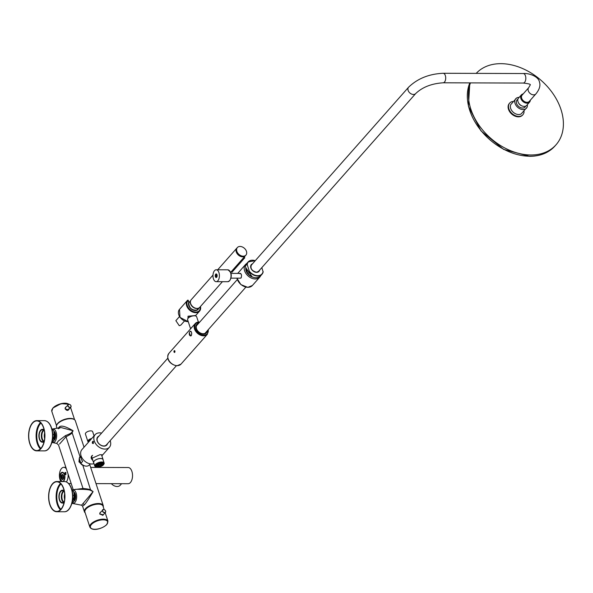 <?xml version="1.0" encoding="UTF-8"?>
<svg xmlns="http://www.w3.org/2000/svg" width="593" height="593" viewBox="0 0 593 593"><rect width="100%" height="100%" fill="white"/><g stroke="black" fill="none" stroke-linecap="round" stroke-linejoin="round"><path stroke-width="0.89" d="M206.623 332.08A6.427 4.603 -138.5 0 1 206.105 333.17M207.194 330.879A6.427 4.603 -138.5 0 1 206.334 332.932A6.427 4.603 -138.5 0 1 200.827 333.614A6.427 4.603 -138.5 0 1 196.113 328.655A6.427 4.603 -138.5 0 1 196.706 324.423A6.427 4.603 -138.5 0 1 198.64 323.311M196.498 324.682A6.427 4.603 -138.5 0 1 197.513 324.03M206.927 331.183A6.189 4.433 -138.5 0 1 206.156 332.777L205.719 333.273A6.189 4.433 -138.5 0 1 205.089 333.822M198.373 323.615A6.189 4.433 41.5 0 0 196.883 324.579L196.446 325.075A6.189 4.433 41.5 0 0 195.979 325.772M189.308 332.866L190.575 335.949L191.339 335.594C191.984 332.636 191.539 331.287 190.005 331.539M190.598 331.183L190.16 331.383M174.075 352.109L174.876 352.168L174.386 350.671M174.824 350.811L174.468 350.633A0.904 0.489 -89.8 0 0 174.216 350.767A0.904 0.489 -89.8 0 0 174.157 350.841A0.904 0.489 -89.8 0 0 174.127 350.893M193.844 325.142L190.561 328.7L187.618 319.753A4.759 2.098 -18.2 0 1 188.137 318.256A4.759 2.098 -18.2 0 1 192.955 315.906A4.759 2.098 -18.2 0 1 196.661 316.781L198.381 321.999M167.849 358.142L97.875 437.308A5.715 4.092 41.5 0 0 98.164 442.712A5.715 4.092 41.5 0 0 103.76 445.966A5.715 4.092 41.5 0 0 106.436 444.876L176.41 365.711M246.681 263.566A9.518 6.827 -138.5 0 0 245.495 264.545A9.518 6.827 -138.5 0 0 245.984 273.551A9.518 6.827 -138.5 0 0 255.301 278.969A9.518 6.827 41.5 0 0 259.764 277.153A9.518 6.827 41.5 0 0 260.594 275.864M240.098 278.176L241.166 277.865C241.87 274.848 241.418 273.469 239.809 273.729M245.999 268.155A7.331 5.255 41.5 0 0 246.199 270.934M246.651 272.009A7.094 5.085 -138.5 0 1 246.088 268.421M246.347 269.222A7.094 5.085 41.5 0 0 247.407 272.439M245.398 266.02L246.555 263.707A9.28 6.656 41.5 0 0 245.428 265.953L246.962 264.211L247.214 264.522L249.512 271.972L247.978 273.707L247.726 273.403L245.458 266.516M261.839 267.621L263.136 272.009A9.28 6.656 -138.5 0 1 262.002 274.262L260.468 276.004A9.28 6.656 41.5 0 1 247.978 273.707L247.726 273.403M263.136 272.009L263.099 271.453A9.043 6.486 41.5 0 1 257.696 275.701A9.043 6.486 41.5 0 1 249.483 271.409M206.594 331.561A5.952 4.262 -138.5 0 1 205.971 332.621A5.952 4.262 -138.5 0 1 203.191 333.748A5.952 4.262 41.5 0 1 197.365 330.368A5.952 4.262 41.5 0 1 197.054 324.742A5.952 4.262 41.5 0 1 198.032 324M196.883 324.579A6.189 4.433 41.5 0 0 197.195 330.427A6.189 4.433 41.5 0 0 203.258 333.948A6.189 4.433 -138.5 0 0 206.156 332.777M191.665 333.088A2.261 1.223 90.2 0 1 191.102 335.497A2.261 1.223 90.2 0 1 190.464 335.823A2.261 1.223 90.2 0 1 189.293 334.178A2.261 1.223 90.2 0 1 189.834 331.635A2.261 1.223 90.2 0 1 190.479 331.302A2.261 1.223 90.2 0 1 191.331 331.954M230.951 278.147L240.617 278.176A2.379 1.282 -89.8 0 0 240.736 278.169M217.09 275.078A2.142 1.156 -89.8 0 0 217.09 276.368M174.12 352.175A0.904 0.489 -89.8 0 0 174.149 352.227A0.904 0.489 -89.8 0 0 174.461 352.442A0.904 0.489 -89.8 0 0 174.72 352.309A0.904 0.489 -89.8 0 0 174.935 351.293A0.904 0.489 -89.8 0 0 174.468 350.633L174.527 350.633M174.149 350.863A0.786 0.423 -89.8 0 0 174.587 352.205A0.786 0.423 -89.8 0 0 174.149 350.863M174.112 351.819L174.624 351.797L174.357 350.982L174.112 351.819L174.601 351.827M174.105 351.271L174.624 351.271M528.719 87.645A4.759 3.41 -138.5 0 0 528.281 90.781A4.759 3.41 -138.5 0 0 531.773 94.457A4.759 3.41 -138.5 0 0 535.857 93.946L529.26 101.41A4.759 3.41 -138.5 0 1 525.183 101.914A4.759 3.41 -138.5 0 1 521.684 98.245A4.759 3.41 -138.5 0 1 522.129 95.102L528.719 87.645L530.342 84.769M522.848 94.287A4.996 3.58 41.5 0 0 521.951 94.947A4.996 3.58 41.5 0 0 522.203 99.676A4.996 3.58 41.5 0 0 527.095 102.515A4.996 3.58 -138.5 0 0 529.438 101.566L529.215 101.818A4.996 3.58 -138.5 0 1 526.873 102.767A4.996 3.58 -138.5 0 1 521.981 99.921A4.996 3.58 -138.5 0 1 521.729 95.191A4.996 3.58 -138.5 0 1 521.84 95.073M529.986 100.588A4.996 3.58 -138.5 0 1 529.438 101.566M523.189 93.902A5.47 3.921 41.5 0 0 521.373 94.88A5.47 3.921 41.5 0 0 521.647 100.054A5.47 3.921 41.5 0 0 527.007 103.175A5.47 3.921 -138.5 0 0 529.571 102.129L526.717 105.361A5.47 3.921 -138.5 0 1 524.153 106.406A5.47 3.921 41.5 0 1 518.793 103.293A5.47 3.921 41.5 0 1 518.512 98.112L521.373 94.88M530.32 100.202A5.47 3.921 -138.5 0 1 529.571 102.129M518.638 103.056A4.047 2.898 41.5 0 0 521.796 105.843M217.861 280.793A5.952 3.217 90.2 0 1 216.171 281.668A5.952 3.217 90.2 0 1 213.095 277.331A5.952 3.217 90.2 0 1 214.525 270.645A5.952 3.217 -89.8 0 1 216.208 269.771A5.952 3.217 -89.8 0 1 219.291 274.107A5.952 3.217 -89.8 0 1 217.861 280.793M216.69 277.242A1.786 0.964 90.2 0 1 215.363 276.657A1.786 0.964 90.2 0 1 215.689 274.196A1.786 0.964 90.2 0 1 216.816 274.351A1.786 0.964 90.2 0 1 216.801 277.094A1.786 0.964 90.2 0 1 216.69 277.242M216.86 276.99A1.549 0.838 90.2 0 1 216.823 277.042A1.549 0.838 90.2 0 1 216.386 277.265A1.549 0.838 90.2 0 1 215.585 276.138A1.549 0.838 90.2 0 1 215.956 274.403A1.549 0.838 90.2 0 1 216.393 274.174A1.549 0.838 90.2 0 1 216.875 274.455M216.727 274.3A1.549 0.838 -89.8 0 0 216.615 274.403A1.549 0.838 90.2 0 0 216.519 274.537A1.549 0.838 90.2 0 0 216.512 276.909A1.549 0.838 90.2 0 0 216.719 277.146A2.431 1.312 90.2 0 1 216.734 274.307M222.412 281.69L199.73 307.337A5.715 4.092 -138.5 0 1 197.054 308.427A5.715 4.092 41.5 0 1 191.465 305.173A5.715 4.092 41.5 0 1 191.176 299.769L212.991 275.1M245.369 255.739A5.715 4.092 -138.5 0 1 245.354 255.753A5.715 4.092 -138.5 0 1 242.678 256.843A5.715 4.092 -138.5 0 1 237.089 253.589A5.715 4.092 -138.5 0 1 236.8 248.185A5.715 4.092 -138.5 0 1 236.807 248.171L217.705 269.778M190.561 300.836A5.596 4.01 -138.5 0 0 191.687 305.869A5.596 4.01 -138.5 0 0 196.802 308.568A5.596 4.01 41.5 0 0 198.744 308.071M198.996 307.937L197.499 309.435A5.433 3.892 -138.5 0 1 196.394 310.124A5.433 3.892 -138.5 0 1 195.067 310.339A5.433 3.892 -138.5 0 1 188.811 303.423A5.433 3.892 -138.5 0 1 189.004 302.845L188.982 302.667M179.471 316.588L175.862 320.672L179.294 325.72L180.85 325.09L184.46 321.006M195.557 315.928L195.423 315.513L188.181 316.38L188.003 318.411M195.431 315.558L188.025 316.21L187.959 318.478M200.471 306.499A8.094 5.797 -138.5 0 1 199.53 311.155A8.094 5.797 -138.5 0 1 189.627 310.132A8.094 5.797 -138.5 0 1 187.41 300.429A8.094 5.797 -138.5 0 1 187.521 300.303L188.092 300.377A7.613 5.456 41.5 0 0 192.228 311.103A7.613 5.456 41.5 0 0 200.36 306.625M188.878 302.46L187.796 300.228M245.376 255.731A5.715 4.092 -138.5 0 1 242.7 256.813A5.715 4.092 -138.5 0 1 237.111 253.567A5.715 4.092 -138.5 0 1 236.822 248.163L237.37 247.54A5.715 4.092 41.5 0 0 237.66 252.944A5.715 4.092 41.5 0 0 243.249 256.191A5.715 4.092 -138.5 0 0 245.925 255.109L245.376 255.731M237.37 247.54A5.715 4.092 41.5 0 1 240.046 246.451A5.715 4.092 -138.5 0 1 245.643 249.705A5.715 4.092 -138.5 0 1 245.925 255.109M244.212 258.111L244.479 258.378L244.739 257.518L244.057 257.221M242.011 260.594L242.285 260.868L242.537 260.001L241.855 259.712L243.382 259.623L243.641 258.756L242.96 258.466M239.817 263.084L240.083 263.351L240.343 262.491L239.654 262.195M237.615 265.568L237.882 265.842L238.141 264.975L237.459 264.686M235.414 268.058L235.68 268.325L235.94 267.465L235.258 267.169M233.212 270.541L233.479 270.816L233.738 269.948L233.056 269.659M232.115 271.787L232.382 272.061L232.641 271.194L231.959 270.905L233.479 270.816M234.317 269.304L234.583 269.57L234.843 268.703L234.161 268.414M236.511 266.813L236.785 267.087L237.037 266.22L236.355 265.931M238.712 264.33L238.979 264.597L239.238 263.729L238.556 263.44M240.914 261.839L241.181 262.113L241.44 261.246L240.758 260.957M470.434 82.887A53.548 38.382 41.5 0 0 482.813 130.208A53.548 38.382 41.5 0 0 530.92 154.981A53.548 38.382 41.5 0 0 556.034 144.788A53.548 38.382 41.5 0 0 553.321 94.139A53.548 38.382 41.5 0 0 500.9 63.666A53.548 38.382 41.5 0 0 476.216 73.384M509.506 103.286A8.806 6.308 41.5 0 0 509.313 103.493A8.806 6.308 41.5 0 0 509.758 111.825A8.806 6.308 41.5 0 0 518.378 116.836A8.806 6.308 41.5 0 0 522.507 115.153A8.806 6.308 41.5 0 0 522.692 114.938M512.7 101.477A8.806 6.308 41.5 0 0 509.683 103.071A8.806 6.308 41.5 0 0 510.136 111.395A8.806 6.308 41.5 0 0 518.749 116.413A8.806 6.308 -138.5 0 0 522.885 114.731A8.806 6.308 -138.5 0 0 524.093 111.543M521.21 113.878A7.138 5.115 -138.5 0 1 518.682 114.538A7.138 5.115 41.5 0 1 512.13 111.069A7.138 5.115 41.5 0 1 510.743 104.627L516.547 98.06A7.138 5.115 41.5 0 0 515.71 104.894A7.138 5.115 41.5 0 0 523.078 109.564A7.138 5.115 -138.5 0 0 527.014 107.311L521.21 113.878M519.149 97.393A7.138 5.115 -138.5 0 0 519.075 97.393A7.138 5.115 41.5 0 0 516.547 98.06M527.355 104.642A7.138 5.115 -138.5 0 1 527.014 107.311M525.62 106.132A5.352 3.84 -138.5 0 1 522.574 108.045A5.352 3.84 41.5 0 1 516.977 104.405A5.352 3.84 41.5 0 1 517.882 99.298M104.123 463.022L102.989 459.568A4.9 2.164 161.8 0 0 100.595 458.537A4.9 2.164 -18.2 0 0 95.643 459.946A4.9 2.164 -18.2 0 0 93.672 462.629L94.806 466.083A4.9 2.164 -18.2 0 1 96.778 463.392A4.9 2.164 -18.2 0 1 101.729 461.984A4.9 2.164 -18.2 0 1 104.123 463.022A4.9 2.164 -18.2 0 1 103.849 464.223A4.9 2.164 -18.2 0 1 103.738 464.378M101.67 462.444A4.566 2.016 -18.2 0 1 103.649 464.534A4.566 2.016 -18.2 0 1 97.445 467.225A4.566 2.016 -18.2 0 1 96.088 467.017A4.566 2.016 -18.2 0 1 96.222 464.334A4.566 2.016 -18.2 0 1 101.67 462.444M95.925 466.95A4.9 2.164 -18.2 0 1 95.74 466.891A4.9 2.164 -18.2 0 1 94.806 466.083M103.123 459.975A4.996 2.202 161.8 0 0 103.078 459.538A4.996 2.202 161.8 0 0 100.64 458.485A4.996 2.202 -18.2 0 0 95.592 459.923A4.996 2.202 -18.2 0 0 93.583 462.659A4.996 2.202 -18.2 0 0 93.805 463.037M92.056 458.011A5.381 2.372 -18.2 0 1 91.833 455.809M92.612 455.305A4.996 2.202 161.8 0 0 91.782 457.181L93.583 462.659M92.108 458.174A5.715 2.52 -18.2 0 1 91.085 457.336M91.47 457.826A5.952 2.624 -18.2 0 1 91.07 457.544M92.879 460.516L91.233 458.567L99.987 454.683L102.537 454.853L101.855 455.809M101.603 433.098A9.518 6.827 41.5 0 0 99.594 432.853A9.518 6.827 41.5 0 0 95.132 434.662L81.945 449.59A9.518 6.827 41.5 0 0 82.427 458.589A9.518 6.827 41.5 0 0 91.745 464.008A9.518 6.827 41.5 0 0 94.005 463.652M95.132 434.662A9.518 6.827 41.5 0 0 95.614 443.668A9.518 6.827 41.5 0 0 104.939 449.086A9.518 6.827 41.5 0 0 109.401 447.278A9.518 6.827 41.5 0 0 110.165 440.666M93.346 443.482L93.397 441.444L92.656 441.385C92.026 442.978 92.256 443.675 93.346 443.482M105.754 445.447A5.596 4.01 -138.5 0 1 105.272 445.81M106.362 444.958A5.737 4.114 -138.5 0 1 105.902 445.491M98.104 437.056A5.834 4.181 41.5 0 0 97.63 437.426M106.666 444.624A5.834 4.181 -138.5 0 1 106.355 445.135M97.334 437.916A5.737 4.114 -138.5 0 1 97.808 437.397M106.992 444.246A5.834 4.181 -138.5 0 1 106.525 444.958A5.834 4.181 -138.5 0 1 103.79 446.069A5.834 4.181 -138.5 0 1 98.082 442.749A5.834 4.181 -138.5 0 1 97.786 437.234A5.834 4.181 -138.5 0 1 98.431 436.685M107.518 443.653A6.071 4.351 -138.5 0 1 103.968 446.144A6.071 4.351 -138.5 0 1 97.519 441.829A6.071 4.351 -138.5 0 1 98.957 436.085M97.096 438.575A5.596 4.01 -138.5 0 1 97.393 438.057M93.457 441.54A1.067 0.578 90.2 0 0 93.138 441.362A1.067 0.578 90.2 0 0 92.834 441.526A1.067 0.578 -89.8 0 0 92.582 442.726A1.067 0.578 -89.8 0 0 93.131 443.505A1.067 0.578 -89.8 0 0 93.435 443.349A1.067 0.578 90.2 0 0 93.464 443.319M97.675 466.958A4.069 1.794 -18.2 0 1 95.91 465.105A4.069 1.794 -18.2 0 1 101.433 462.71A4.069 1.794 -18.2 0 1 102.648 462.888A4.069 1.794 -18.2 0 1 102.522 465.275A4.069 1.794 -18.2 0 1 97.675 466.958M96.288 465.928A3.595 1.586 -18.2 0 1 96.007 465.549A3.595 1.586 -18.2 0 1 96.088 464.875M102.374 462.807A3.595 1.586 -18.2 0 1 102.834 463.303A3.595 1.586 -18.2 0 1 102.841 463.778M102.671 463.029L102.811 463.452A3.521 1.557 161.8 0 1 101.388 465.379A3.521 1.557 161.8 0 1 97.838 466.387A3.521 1.557 -18.2 0 1 96.118 465.653A3.521 1.557 -18.2 0 1 96.97 464.104M102.811 463.452A3.521 1.557 161.8 0 0 101.21 462.71M98.305 466.091A2.95 1.305 161.8 0 0 101.826 464.682L99.557 464.675L98.305 466.091M102.048 464.43A2.95 1.305 161.8 0 0 102.27 463.63A2.95 1.305 161.8 0 0 101.025 463.014L99.772 464.423L102.048 464.43L101.781 463.622L100.491 463.615M97.096 464.415A2.95 1.305 -18.2 0 1 100.625 463.014L99.372 464.423L97.096 464.415M97.904 466.083A2.95 1.305 -18.2 0 1 96.659 465.468A2.95 1.305 -18.2 0 1 96.881 464.667L99.15 464.675L97.904 466.083L97.637 465.275L98.171 464.667M99.483 463.192L98.312 463.607M99.372 464.423L99.105 463.615M89.091 441.392A2.854 1.26 -18.2 0 1 88.713 440.992A2.854 1.26 -18.2 0 1 88.802 440.391M88.928 441.681A3.091 1.364 -18.2 0 1 88.72 440.503A3.091 1.364 -18.2 0 1 91.381 438.909M88.557 442.104A3.81 1.683 -18.2 0 1 87.875 441.488A3.81 1.683 -18.2 0 1 91.759 438.486M87.875 441.488L85.422 434.039A3.81 1.683 -18.2 0 1 86.956 431.949A3.81 1.683 -18.2 0 1 90.796 430.859A3.81 1.683 161.8 0 1 92.656 431.66L94.05 435.892M111.343 483.658A6.664 4.774 41.5 0 0 117.117 486.505A6.664 4.774 41.5 0 0 120.246 485.23L121.602 483.695M120.438 483.688A6.664 4.774 -138.5 0 1 119.534 483.762A6.664 4.774 41.5 0 1 118.585 483.688M60.901 481.523A8.094 4.373 90.2 0 1 61.516 468.514A8.094 4.373 90.2 0 1 63.814 467.321A8.094 4.373 90.2 0 1 66.364 468.855M90.677 467.41L128.184 467.529A8.094 4.373 90.2 0 1 131.898 471.398A8.094 4.373 90.2 0 1 130.43 482.524A8.094 4.373 90.2 0 1 128.132 483.718L96.007 483.614M68.106 474.163A8.094 4.373 90.2 0 1 66.357 481.939M65.816 474.652C64.793 474.793 64.548 474.052 65.082 472.421L65.905 472.532L65.816 474.652M65.949 474.452L65.349 472.628L65.964 472.636M100.943 504.473A9.043 3.988 161.8 0 0 98.008 503.976A9.043 3.988 161.8 0 0 85.6 509.513M85.162 512.812A9.903 4.366 -18.2 0 1 84.428 511.796A9.903 4.366 -18.2 0 1 85.503 508.675A9.903 4.366 -18.2 0 1 95.525 503.783A9.903 4.366 -18.2 0 1 103.241 505.607A9.903 4.366 -18.2 0 1 103.249 506.867M84.273 504.947L82.553 506.096L81.523 505.192L82.864 503.739A1.431 1.023 -138.5 0 1 84.273 504.947C85.97 503.212 88.913 498.772 93.101 491.612L90.981 490.085C90.403 489.44 87.749 488.899 83.013 488.476L83.124 489.366L75.822 489.284L72.635 489.885A6.827 3.684 -89.8 0 0 72.479 489.922M56.943 428.198L56.535 426.967A9.903 4.366 -18.2 0 1 57.61 423.847A9.903 4.366 -18.2 0 1 67.639 418.962A9.903 4.366 -18.2 0 1 75.348 420.785L84.043 447.218M58.603 427.887L58.84 427.583C60.227 424.907 64.971 425.959 73.087 430.733L72.109 432.682A2.379 1.208 34.5 0 1 71.634 432.364L73.087 430.733L60.797 427.479L58.218 428.776M84.977 465.95L82.887 465.475L78.965 461.828L79.269 458.448M83.361 465.616A5.47 3.921 -138.5 0 1 79.366 459.167M80.604 462.925A5.715 4.092 -138.5 0 1 79.403 459.271M90.277 463.874L89.313 464.964A6.189 4.433 -138.5 0 1 86.415 466.142A6.189 4.433 -138.5 0 1 80.885 463.311L80.529 462.243A5.715 4.092 -138.5 0 1 79.618 459.464L80.529 462.243M80.885 463.311L82.642 461.324A6.189 4.433 -138.5 0 1 81.026 456.402L79.262 458.389L79.618 459.464M79.262 458.389A6.189 4.433 -138.5 0 1 80.04 456.766L81.004 455.676M59.552 444.046L66.008 436.745C69.967 434.795 71.998 433.439 72.109 432.682L80.033 456.78M82.887 465.475L90.736 490.463C90.269 489.951 87.734 489.588 83.124 489.366M82.864 503.739L93.101 491.612L90.736 490.463M72.435 503.427A6.827 3.684 -89.8 0 0 72.591 503.464A6.827 3.684 -89.8 0 0 76.104 500.314A6.827 3.684 -89.8 0 0 76.141 493.109A6.827 3.684 -89.8 0 0 72.635 489.885M74.073 492.516A4.166 2.253 90.2 0 1 74.444 492.583M74.377 493.435A4.166 2.253 90.2 0 1 74.614 493.131A4.166 2.253 90.2 0 1 74.748 492.998M74.807 495.088L75.608 495.807M52.458 429.043A6.827 3.684 90.2 0 1 52.621 429.006A6.827 3.684 90.2 0 1 56.127 432.23A6.827 3.684 90.2 0 1 56.09 439.435A6.827 3.684 90.2 0 1 52.577 442.586A6.827 3.684 90.2 0 1 52.414 442.548M52.577 442.586L56.706 443.386L58.314 441.051L65.452 435.625C69.477 434.054 71.538 432.964 71.634 432.364M73.799 489.662L83.013 488.476L66.008 436.745A2.379 0.904 66.5 0 1 65.452 435.625M54.726 432.119A4.166 2.253 -89.8 0 0 54.6 432.253A4.166 2.253 -89.8 0 0 54.363 432.556M61.739 474.904A2.498 1.349 -89.8 0 0 61.287 478.336A2.498 1.349 -89.8 0 0 63.14 479.166A2.498 1.349 -89.8 0 0 63.592 475.727A2.498 1.349 -89.8 0 0 61.739 474.904M62.28 475.149L61.946 475.527A2.024 1.09 -89.8 0 0 61.59 476.728L61.598 477.447A2.024 1.09 -89.8 0 0 61.983 478.61L62.324 478.951A2.024 1.09 -89.8 0 0 62.665 479.055A2.024 1.09 -89.8 0 0 63.058 478.922L63.392 478.544A2.024 1.09 -89.8 0 0 63.747 477.343L63.74 476.624A2.024 1.09 -89.8 0 0 63.355 475.453L63.014 475.112A2.024 1.09 -89.8 0 0 62.673 475.008A2.024 1.09 -89.8 0 0 62.28 475.149L63.184 475.149M61.946 475.527L63.407 475.527M61.968 475.156L63.192 475.163M62.324 478.951L63.006 478.959M61.983 478.61L63.355 478.618M61.598 477.447L63.74 477.454M63.755 477.276A2.024 1.09 90.2 0 1 63.755 476.779M61.59 476.728L63.755 476.735L63.747 477.38M61.398 477.091L63.651 477.098M58.107 423.335A9.162 4.032 -18.3 0 1 72.183 418.828M56.75 425.114A9.518 4.188 161.7 0 1 57.78 423.365A9.518 4.188 -18.3 0 1 66.246 418.895A9.518 4.188 -18.3 0 1 74.199 419.481M68.647 408.792C68.328 410.949 67.135 410.949 65.067 408.785L65.949 406.939M65.126 408.792L65.653 407.272M68.462 409.845L65.148 408.859L65.393 407.495M104.131 509.55L103.012 506.133A9.518 4.195 161.8 0 0 95.592 504.384A9.518 4.195 161.8 0 0 85.955 509.083A9.518 4.195 -18.2 0 0 84.925 512.078L89.862 527.11C92.686 531.951 103.204 528.267 106.873 524.471L107.948 521.158A9.518 4.195 161.8 0 0 100.536 519.409A9.518 4.195 161.8 0 0 90.892 524.108A9.518 4.195 161.8 0 0 89.862 527.11M103.323 514.761L99.691 513.99L100.521 512.182M103.012 515.117L99.772 514.064L100.187 512.552M99.75 513.99L100.009 512.723M43.43 441.362A5.952 3.217 90.2 0 1 41.784 438.879A5.952 3.217 90.2 0 1 43.467 430.162M44.371 431.104A5.952 3.217 -89.8 0 0 42.377 429.814A5.952 3.217 -89.8 0 0 39.568 432.846A5.952 3.217 -89.8 0 0 39.612 438.872A5.952 3.217 90.2 0 0 42.34 441.711A5.952 3.217 90.2 0 0 44.342 440.429M41.881 439.139A6.308 3.41 90.2 0 1 41.895 432.379M44.223 430.318A6.427 3.469 -89.8 0 0 42.385 429.332A6.427 3.469 -89.8 0 0 39.338 432.616A6.427 3.469 -89.8 0 0 39.39 439.116A6.427 3.469 90.2 0 0 42.34 442.185A6.427 3.469 90.2 0 0 44.186 441.214M43.6 427.998A14.825 8.013 -89.8 0 0 36.803 420.911A14.825 8.013 -89.8 0 0 29.783 428.487A14.825 8.013 -89.8 0 0 29.902 443.49A14.825 8.013 90.2 0 0 36.707 450.569A14.825 8.013 90.2 0 0 43.719 443.001A14.825 8.013 90.2 0 0 43.6 427.998M43.734 427.85A15.114 8.161 -89.8 0 0 36.803 420.63A15.114 8.161 -89.8 0 0 29.65 428.346A15.114 8.161 -89.8 0 0 29.776 443.638A15.114 8.161 90.2 0 0 36.707 450.858A15.114 8.161 90.2 0 0 43.86 443.141A15.114 8.161 90.2 0 0 43.734 427.85M51.776 428.613L53.466 430.192L52.095 429.843M51.791 428.657A7.427 4.01 -89.8 0 1 53.073 429.843L54.015 431.489L54.608 434.513L52.725 434.513M51.732 442.971L54.608 434.513A7.427 4.01 -89.8 0 1 51.739 442.927M43.741 441.125A5.834 3.15 90.2 0 1 41.851 436.189A5.834 3.15 90.2 0 1 43.363 430.8A5.834 3.15 90.2 0 1 43.771 430.407M63.444 502.241A5.952 3.217 90.2 0 1 61.798 499.758A5.952 3.217 90.2 0 1 63.481 491.041M64.385 491.982A5.952 3.217 90.2 0 0 62.398 490.693A5.952 3.217 90.2 0 0 59.582 493.724A5.952 3.217 90.2 0 0 59.626 499.751A5.952 3.217 -89.8 0 0 62.361 502.59A5.952 3.217 -89.8 0 0 64.355 501.307M61.894 500.018A6.308 3.41 90.2 0 1 61.917 493.257M64.007 490.218L62.398 490.211A6.427 3.469 90.2 0 0 59.359 493.495A6.427 3.469 90.2 0 0 59.411 499.995A6.427 3.469 -89.8 0 0 62.354 503.064A6.427 3.469 -89.8 0 0 64.2 502.093M62.398 490.211A6.427 3.469 90.2 0 1 64.237 491.197M49.923 504.369A14.825 8.013 -89.8 0 0 56.72 511.448A14.825 8.013 -89.8 0 0 63.74 503.88A14.825 8.013 -89.8 0 0 63.614 488.877A14.825 8.013 90.2 0 0 56.817 481.798A14.825 8.013 90.2 0 0 49.797 489.366A14.825 8.013 90.2 0 0 49.923 504.369M49.79 504.517A15.114 8.161 -89.8 0 0 56.72 511.737A15.114 8.161 -89.8 0 0 63.874 504.02A15.114 8.161 -89.8 0 0 63.747 488.728A15.114 8.161 90.2 0 0 56.817 481.509A15.114 8.161 90.2 0 0 49.664 489.225A15.114 8.161 90.2 0 0 49.79 504.517M71.79 489.492L73.48 491.071L72.116 490.722M71.805 489.536A7.427 4.01 -89.8 0 1 73.087 490.722L74.488 493.754L74.622 495.392L72.739 495.392M71.746 503.85L74.622 495.392A7.427 4.01 -89.8 0 1 71.76 503.805M63.755 502.004A5.834 3.15 90.2 0 1 61.872 497.067A5.834 3.15 90.2 0 1 63.377 491.679A5.834 3.15 90.2 0 1 63.792 491.286M44.623 438.42A5.715 3.084 90.2 0 1 44.645 433.12M64.644 499.299A5.715 3.084 90.2 0 1 64.659 493.999M199.633 322.184A7.613 5.456 41.5 0 0 199.389 322.184A7.613 5.456 41.5 0 0 195.112 328.655A7.613 5.456 41.5 0 0 203.658 335.171A7.613 5.456 41.5 0 0 208.195 329.752M199.033 322.021A8.094 5.797 41.5 0 0 195.238 323.563A8.094 5.797 41.5 0 0 195.646 331.22A8.094 5.797 41.5 0 0 203.569 335.823A8.094 5.797 41.5 0 0 207.365 334.282L208.373 329.552M207.365 334.282L180.984 364.132A8.094 5.797 -138.5 0 1 177.188 365.666A8.094 5.797 -138.5 0 1 169.264 361.063A8.094 5.797 -138.5 0 1 168.857 353.413L195.238 323.563L199.811 321.984M236.992 278.169A9.518 6.827 41.5 0 0 247.933 287.301A9.518 6.827 41.5 0 0 252.403 285.485L247.8 287.368L240.877 284.588L236.911 278.169M238.134 272.876A9.518 6.827 41.5 0 0 237.726 273.41L245.495 264.545M245.85 267.702A7.761 5.559 41.5 0 0 252.781 277.161M245.902 267.866A7.613 5.456 41.5 0 0 252.559 277.079M246.962 264.211A9.28 6.656 -138.5 0 1 248.096 261.965A9.28 6.656 -138.5 0 1 255.264 260.683A9.043 6.486 41.5 0 0 247.214 264.522M252.485 263.826A5.115 3.669 41.5 0 0 251.128 268.644A5.115 3.669 41.5 0 0 256.591 272.35A5.115 3.669 41.5 0 0 259.615 270.134M263.166 271.95L262.002 274.262A9.28 6.656 -138.5 0 1 249.512 271.972M251.988 264.389A4.877 3.499 41.5 0 0 251.395 264.886A4.877 3.499 41.5 0 0 251.64 269.496A4.877 3.499 41.5 0 0 256.421 272.276M251.617 264.812A4.877 3.499 41.5 0 0 251.224 265.101L251.61 264.819M251.002 265.508A4.877 3.499 41.5 0 0 250.995 265.508L408.555 87.253A4.759 3.41 41.5 0 0 408.11 90.395A4.759 3.41 41.5 0 0 411.609 94.072A4.759 3.41 41.5 0 0 415.686 93.561L258.118 271.831M258.511 271.542A4.877 3.499 41.5 0 0 258.748 271.112L258.504 271.542M256.547 272.269A4.877 3.499 41.5 0 0 258.704 271.342A4.877 3.499 41.5 0 0 259.126 270.69M408.555 87.253C417.509 78.58 429.043 73.925 443.156 73.28A4.759 2.572 90.2 0 1 445.336 75.548A4.759 2.572 90.2 0 1 445.373 80.366A4.759 2.572 90.2 0 1 443.127 82.798C431.563 83.569 422.416 87.156 415.686 93.561M443.156 73.28L523.263 73.532A4.759 2.572 90.2 0 1 525.45 75.808A4.759 2.572 90.2 0 1 525.487 80.626A4.759 2.572 90.2 0 1 523.234 83.057L443.127 82.798M227.786 281.705L229.699 280.741C232.286 275.975 231.663 272.335 227.823 269.808A5.952 3.217 90.2 0 1 230.907 274.151A5.952 3.217 90.2 0 1 229.476 280.83A5.952 3.217 90.2 0 1 227.786 281.705L216.171 281.668M230.002 271.394A5.47 2.958 90.2 0 1 229.973 280.133M179.605 309.257A8.094 5.797 41.5 0 0 179.494 309.383A8.094 5.797 41.5 0 0 180.042 317.24A8.094 5.797 41.5 0 0 188.24 321.636M198.781 308.152A5.886 4.218 -138.5 0 1 192.243 309.665A5.886 4.218 -138.5 0 1 188.774 302.445L188.092 300.377M469.804 82.879L468.433 106.258L480.975 130.868L503.62 149.399L529.623 156.33C540.305 156.263 548.74 152.831 554.937 146.034A53.548 38.382 -138.5 0 1 529.823 156.226A53.548 38.382 -138.5 0 1 481.138 130.756A53.548 38.382 -138.5 0 1 469.826 82.879M61.539 481.523A4.737 2.557 90.2 0 1 59.811 477.565A4.737 2.557 90.2 0 1 61.027 472.992A4.737 2.557 90.2 0 1 64.548 474.556A4.737 2.557 90.2 0 1 63.688 481.071A4.737 2.557 90.2 0 1 63.154 481.531M73.91 492.02A4.952 2.676 90.2 0 1 75.652 496.171A4.952 2.676 90.2 0 1 74.377 500.892A4.952 2.676 90.2 0 1 74.006 501.248M73.947 492.116A4.811 2.594 90.2 0 1 74.755 492.939M53.896 431.141A4.952 2.676 90.2 0 1 55.638 435.292A4.952 2.676 90.2 0 1 54.363 440.013A4.952 2.676 90.2 0 1 53.993 440.369M53.926 431.237A4.811 2.594 90.2 0 1 54.741 432.06M63.681 481.042A4.596 2.483 90.2 0 1 62.977 481.531M61.946 481.523A4.596 2.483 90.2 0 1 60.034 477.81A4.596 2.483 90.2 0 1 61.19 473.118A4.596 2.483 90.2 0 1 62.495 472.436A4.596 2.483 90.2 0 1 64.044 473.459M63.362 472.754A4.522 2.446 -89.8 0 0 62.576 472.51A4.522 2.446 -89.8 0 0 61.294 473.177A4.522 2.446 -89.8 0 0 60.968 473.614M60.946 480.441A4.522 2.446 -89.8 0 0 62.272 481.523M62.814 481.531A4.522 2.446 -89.8 0 0 63.332 481.316M61.212 473.296A4.381 2.365 -89.8 0 0 60.419 479.322A4.381 2.365 -89.8 0 0 63.666 480.767A4.381 2.365 -89.8 0 0 64.459 474.741A4.381 2.365 -89.8 0 0 61.212 473.296M56.528 425.7L51.791 411.334A9.518 4.188 -18.3 0 1 52.821 408.34A9.518 4.188 -18.3 0 1 60.968 403.952A9.518 4.188 -18.3 0 1 68.966 404.248M53.073 407.932A9.058 3.988 -18.3 0 1 67.884 403.737M65.067 408.785L66.438 410.134L68.321 410.082M68.877 404.27A1.905 1.364 41.4 0 0 67.987 404.634A1.905 1.364 41.4 0 0 68.084 406.435A1.905 1.364 41.4 0 0 69.952 407.517A1.905 1.364 41.4 0 0 70.841 407.154A1.905 1.364 41.4 0 0 70.745 405.353A1.905 1.364 41.4 0 0 68.877 404.27M69.974 407.317A1.764 1.26 41.4 0 0 70.96 405.82A1.764 1.26 41.4 0 0 68.981 404.315A1.764 1.26 41.4 0 0 67.995 405.812A1.764 1.26 41.4 0 0 69.974 407.317M91.418 524.516A9.058 3.995 161.8 0 0 94.858 529.267A9.058 3.995 161.8 0 0 106.658 524.56A9.058 3.995 161.8 0 0 103.219 519.809A9.058 3.995 161.8 0 0 91.418 524.516M99.691 513.99L102.9 515.273M103.493 509.461A1.905 1.364 41.5 0 0 102.604 509.824A1.905 1.364 41.5 0 0 102.7 511.626A1.905 1.364 41.5 0 0 104.561 512.708A1.905 1.364 41.5 0 0 105.45 512.352A1.905 1.364 41.5 0 0 105.384 510.588A1.905 1.364 41.5 0 0 103.575 509.469M104.59 512.515A1.764 1.26 41.5 0 0 105.576 511.018A1.764 1.26 41.5 0 0 103.597 509.513A1.764 1.26 41.5 0 0 102.611 511.01A1.764 1.26 41.5 0 0 104.59 512.515M40.939 423.068A14.351 7.753 -89.8 0 0 37.9 443.267A14.351 7.753 -89.8 0 0 40.858 448.441M40.48 422.587A14.825 8.013 -89.8 0 0 37.277 443.512A14.825 8.013 -89.8 0 0 40.398 448.923M36.803 420.63L44.416 420.652A15.114 8.161 90.2 0 1 51.346 427.872A15.114 8.161 90.2 0 1 51.465 443.164A15.114 8.161 90.2 0 1 44.312 450.88L36.707 450.858M51.524 428.124A14.64 7.909 90.2 0 1 49.686 447.189M54.741 434.424A6.953 3.758 90.2 0 1 53.326 441.303M60.953 483.947A14.351 7.753 -89.8 0 0 57.914 504.146A14.351 7.753 -89.8 0 0 60.871 509.32M60.493 483.465A14.825 8.013 -89.8 0 0 57.291 504.391A14.825 8.013 -89.8 0 0 60.412 509.802M64.333 511.759C70.834 512.182 74.94 498.179 71.59 488.847C69.996 484.207 67.609 481.768 64.429 481.531A15.114 8.161 90.2 0 1 71.36 488.751A15.114 8.161 90.2 0 1 71.486 504.043A15.114 8.161 90.2 0 1 64.333 511.759L56.72 511.737M71.538 489.003A14.64 7.909 90.2 0 1 69.7 508.068M74.755 495.303A6.953 3.758 90.2 0 1 73.347 502.182M180.984 364.132L177.055 365.74C172.118 365.407 165.017 360.114 168.857 353.413M196.453 325.787L237.296 279.577M259.764 277.153L252.403 285.485M252.166 276.909L245.91 267.88M255.309 260.638L248.096 261.965L246.555 263.707M260.468 276.004C256.725 278.947 252.522 278.169 247.859 273.677M258.704 271.342L256.487 272.239C251.84 270.934 250.142 268.481 251.395 264.886M205.008 333.355L245.858 287.138M190.479 331.302L190.902 331.309M190.464 335.823L191.05 335.831M240.632 273.417L230.966 273.388M530.35 84.784L530.35 84.799C530.468 84.169 528.096 83.583 523.234 83.057M535.857 93.946C539.526 89.461 540.705 85.414 539.393 81.812C538.451 76.46 528.978 72.983 523.263 73.532M227.823 269.808L216.208 269.771M245.354 255.753L230.655 272.38M195.49 315.721L199.53 311.155L200.538 306.425M188.255 321.695L180.005 317.403L179.494 309.383L187.529 300.303A0.474 0.474 0 0 1 188.329 300.481L189.004 302.549A0.474 0.474 0 0 1 189.011 302.815M189.026 302.667L190.664 300.569M196.394 310.124C191.769 310.258 189.241 308.026 188.811 303.423M244.479 258.378L242.982 258.437M242.285 260.868L240.78 260.927M240.083 263.351L238.579 263.411M237.882 265.842L236.385 265.901M235.68 268.325L234.183 268.384M232.382 272.061L230.885 272.12M234.583 269.57L233.079 269.63M236.785 267.087L235.28 267.146M238.979 264.597L237.482 264.656M241.181 262.113L239.683 262.173M554.937 146.034L556.034 144.788M509.313 103.493L509.683 103.071M522.507 115.153L522.885 114.731M101.485 454.69L103.078 459.538M101.855 455.817L109.401 447.278M88.78 440.436L89.12 441.466M95.977 465.231L96.118 465.653M68.595 483.525L71.19 483.532M63.814 467.321L65.86 467.328M84.428 511.796L82.553 506.096M103.241 505.607L89.721 464.504M72.591 503.464L81.523 505.192M73.955 492.138L74.066 501.115M52.621 429.006L60.797 427.479M73.243 489.774L58.514 444.972L56.706 443.386M53.933 431.259L54.045 440.236M62.495 472.436C65.111 474.074 65.512 476.913 63.696 480.975L62.465 481.627M62.91 472.51L61.227 473.207C59.382 477.143 59.819 479.93 62.547 481.553M70.56 407.465L74.622 419.77M51.791 411.334L52.866 408.028L61.146 403.633L69.092 404.256M65.208 407.776L68.921 404.248C70.73 404.73 71.375 405.701 70.841 407.154L68.113 410.245M107.948 521.158L105.161 512.678M99.876 512.908L103.53 509.446C105.346 509.928 105.984 510.899 105.45 512.352L102.759 515.399M43.993 429.339L42.385 429.332M43.949 442.193L42.34 442.185M44.416 420.652C47.588 420.889 49.975 423.328 51.576 427.968C54.927 437.3 50.82 451.303 44.312 450.88M63.97 503.072L62.354 503.064M64.429 481.531L56.817 481.509"/></g></svg>
